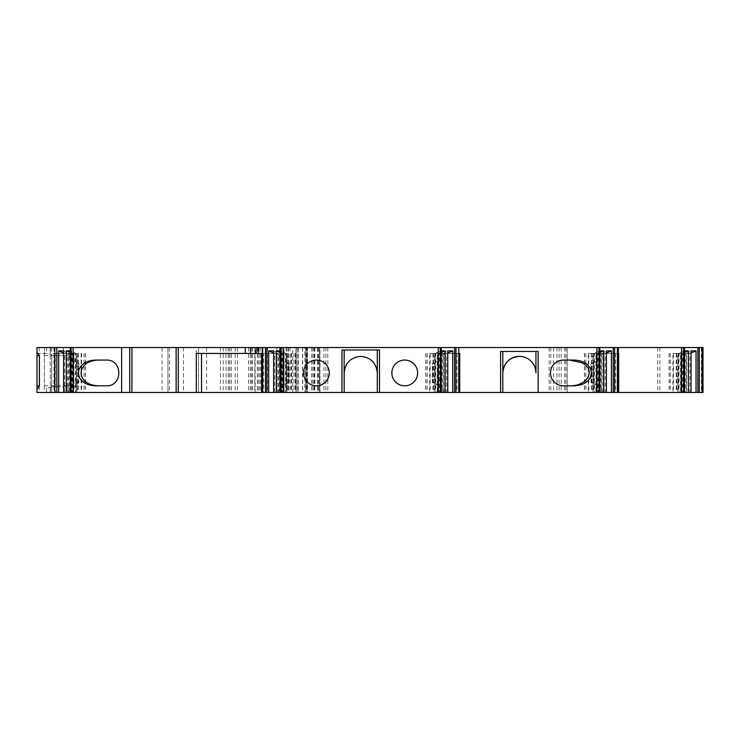 <?xml version="1.0" encoding="UTF-8"?>
<svg xmlns="http://www.w3.org/2000/svg" width="740" height="740" viewBox="0 0 740 740"><rect width="100%" height="100%" fill="white"/><g stroke="black" fill="none" stroke-linecap="round" stroke-linejoin="round"><path stroke-width="0.56" stroke-dasharray="3.7 2.78" d="M288.887 363.377L286.713 363.377L288.887 363.377L288.887 382.515L286.713 382.515L286.713 363.377L288.887 363.377L288.887 382.515L286.713 382.515L288.887 382.515M379.49 349.983L341.963 349.983M360.722 356.384C350.686 357.383 345.173 362.905 344.165 372.942L344.165 392.45M377.289 372.942C377.224 368.566 375.707 364.774 372.757 361.564M372.294 361.092C369.047 358.021 365.19 356.458 360.732 356.384M593.388 363.377L591.029 363.377L591.029 382.515L593.388 382.515L591.029 382.515L593.388 382.515L593.388 363.377L591.029 363.377L591.029 382.515L593.388 382.515L603.322 392.45L603.239 353.535L593.388 363.377L591.029 363.377L593.388 363.377L603.331 353.443L618.353 353.443L603.239 353.443L618.353 353.443M538.128 351.454L500.601 351.454M319.921 392.45L319.921 347.55L288.026 347.55L292.67 347.55L292.67 392.45L288.026 392.45L319.911 392.45L319.911 347.55L306.184 347.55L306.184 392.45L296.019 392.45L703 392.45M297.868 392.45L296.148 392.45L296.148 347.55L305.861 347.55L305.861 392.45L297.868 392.45L297.868 347.55L296.148 347.55M292.67 347.55L306.323 347.55L306.323 392.45L319.569 392.45L37 392.45M306.323 347.55L307.544 347.55L307.544 392.45M434.75 363.377L432.391 363.377L432.391 382.515L434.75 382.515L432.391 382.515L432.391 363.377L434.75 363.377L434.75 382.515L432.391 382.515L434.75 382.515L444.685 392.45L444.601 353.535L434.75 363.377L432.391 363.377L434.75 363.377L444.694 353.443L459.716 353.443L444.601 353.443L459.716 353.443M262.663 353.443L276.769 353.443L286.713 363.377L276.769 353.443L261.747 353.443L276.677 353.443L263.68 353.443L263.68 392.45L261.747 392.45L261.747 353.443M615.717 353.443L615.717 392.45L603.239 392.45L603.331 353.443M457.079 353.443L457.079 392.45L444.601 392.45L444.694 353.443M55.315 353.443L68.931 353.443L51.717 353.443L55.315 353.443L55.315 392.45L51.726 392.45L51.726 353.443L51.717 354.747L48.174 353.443L38.286 353.443M38.286 388.028L37 388.028M44.363 388.028L44.363 347.55L228.318 347.55L44.363 347.55L44.363 392.45L66.748 392.45L55.315 392.45M48.174 388.028L51.717 386.724L51.717 392.45L51.717 386.807L66.748 386.807L66.748 392.45L66.748 385.827L72.437 385.827L78.866 379.398L78.866 382.515L78.866 363.368L78.866 379.398M53.928 347.55L53.928 392.45L51.726 392.45L51.717 354.747M703 347.55L307.054 347.55L307.054 392.45L307.054 347.55L304.843 347.55L304.843 392.45M306.184 347.55L296.019 347.55L296.019 392.45L296.019 347.55L304.843 347.55M319.874 392.45L306.184 392.45M37 347.55L319.569 347.55L317.941 347.55L317.941 392.45M71.697 347.55L70.245 347.55L71.697 347.55L71.697 392.45L70.245 392.45L85.451 392.45L71.225 392.45L71.225 350.871L75.48 353.406M129.731 347.55L129.713 392.45M196.313 347.55L262.145 347.55L176.138 347.55L196.313 347.55L196.313 392.45L176.138 392.45L262.145 392.45L196.313 392.45M281.718 347.55L280.266 347.55L281.718 347.55L281.718 392.45L280.266 392.45L295.473 392.45L281.256 392.45L281.256 350.871L285.501 353.406M439.736 347.55L441.188 347.55L439.736 347.55L439.736 392.45L441.188 392.45L425.805 392.45L439.736 392.45M598.373 347.55L599.826 347.55L598.373 347.55L598.373 392.45L599.826 392.45L584.443 392.45L598.373 392.45M683.011 347.55L684.463 347.55L683.011 347.55L683.011 392.45L684.463 392.45L669.08 392.45L683.011 392.45M553.594 347.55L553.594 392.45M317.941 347.55L307.544 347.55M297.868 347.55L305.861 347.55M255.143 347.55L229.733 347.55L257.492 347.55L255.143 347.55L255.143 392.45L257.492 392.45L229.733 392.45L255.143 392.45M53.928 392.45L70.855 392.45L70.855 347.55L70.855 392.45L73.066 392.45L71.225 392.45M284.086 347.55L258.907 347.55L284.086 347.55L284.086 392.45L286.611 392.45L258.907 392.45L284.086 392.45M567.21 347.55L567.21 392.45L567.21 347.55M319.569 347.55L319.569 392.45L319.569 347.55M70.245 350.871L71.225 350.871M167.962 347.55L167.962 392.45L167.962 347.55L167.962 392.45L73.066 392.45L73.066 347.55L73.084 392.45L71.697 392.45M198.514 347.55L198.514 392.45L198.514 347.55M252.571 347.55L252.571 392.45M262.145 347.55L262.145 392.45L262.145 347.55M261.655 353.443L196.331 353.443M280.266 350.871L281.256 350.871M283.106 347.55L283.106 392.45L281.256 392.45M283.106 392.45L281.718 392.45M438.348 347.55L438.348 392.45M440.152 392.45L440.152 350.871L441.188 350.871M596.986 347.55L596.986 392.45M594.433 353.47L598.79 350.871L598.79 392.45M598.79 350.871L599.826 350.871M681.642 347.55L681.642 392.45M683.436 392.45L683.436 350.871L684.463 350.871M44.363 392.45L50.246 392.45L50.246 347.55L50.246 392.45L167.962 392.45M37 353.443L48.174 353.443M277.879 392.45L287.851 392.45L277.879 392.45L277.879 353.443L274.679 353.443L274.679 392.45M261.747 392.45L263.68 392.45M67.858 392.45L77.83 392.45L67.858 392.45L67.858 353.443L64.658 353.443L64.658 392.45M292.67 392.45L306.323 392.45M689.865 392.45L676.693 392.45L689.865 392.45L689.865 353.443L686.674 353.443L686.674 392.45M615.717 392.45L603.322 392.45L593.388 382.515M605.237 392.45L592.055 392.45L605.237 392.45L605.237 353.443L602.036 353.443L602.036 392.45M457.079 392.45L444.685 392.45L434.75 382.515M446.599 392.45L433.418 392.45L446.599 392.45L446.599 353.443L443.399 353.443L443.399 392.45M296.148 392.45L305.861 392.45M69.236 392.45L69.236 353.443L67.858 353.443M63.612 350.871L67.867 353.406M64.667 353.406L63.612 352.962M64.658 353.443L66.036 353.443L66.036 392.45M66.036 353.443L68.246 353.443L68.246 392.45M69.236 353.443L68.246 353.443M73.972 353.443L73.972 392.45M76.849 392.45L76.849 353.443L75.471 353.443L75.471 392.45M73.658 392.45L73.658 353.443L72.27 353.443L72.27 392.45M72.289 353.406L70.245 352.545M73.658 353.443L75.868 353.443L75.868 392.45M76.849 353.443L75.868 353.443M81.585 353.443L81.585 392.45M75.471 353.443L72.27 353.443M66.748 386.807L66.748 355.653L51.726 355.653M97.763 360.065L106.394 360.065C122.942 359.446 122.942 386.447 106.394 385.827L97.763 385.827M279.257 392.45L279.257 353.443L277.879 353.443M273.634 350.871L277.889 353.406M274.697 353.406L273.634 352.962M274.679 353.443L276.066 353.443L276.066 392.45M276.066 353.443L278.268 353.443L278.268 392.45M279.257 353.443L278.268 353.443M283.993 353.443L283.993 392.45M286.88 392.45L286.88 353.443L285.492 353.443L285.492 392.45M283.679 392.45L283.679 353.443L282.301 353.443L282.301 392.45M282.31 353.406L280.266 352.545M283.679 353.443L285.89 353.443L285.89 392.45M286.88 353.443L285.89 353.443M291.615 353.443L291.615 392.45M285.492 353.443L282.292 353.443M535.927 372.914C534.909 362.887 529.387 357.383 519.369 356.384L519.36 356.384M572.002 360.065L563.371 360.065A12.876 12.876 -90 0 0 550.495 372.951A12.876 12.876 -90 0 0 563.371 385.827L572.002 385.827M437.599 392.45L437.599 353.443L438.977 353.443L438.977 392.45M441.188 352.545L438.996 353.48M434.399 392.45L434.399 353.443L435.786 353.443L435.786 392.45M435.795 353.48L440.152 350.871M434.399 353.443L429.663 353.443L429.663 392.45M437.599 353.443L429.663 353.443M435.388 353.443L435.388 392.45M438.977 353.443L435.777 353.443M445.212 392.45L445.212 353.443L446.599 353.443M447.774 352.98L446.608 353.48M443.408 353.47L447.774 350.871M443.399 353.443L442.011 353.443L442.011 392.45M442.011 353.443L437.275 353.443L437.275 392.45M445.212 353.443L437.275 353.443M443.001 353.443L443.001 392.45M73.343 388.028L66.748 388.028L73.343 388.028L78.866 382.515L73.343 388.028L72.437 385.827M68.931 353.443L78.866 363.368L68.931 353.443L68.015 355.653L66.748 355.653L66.748 353.443M78.866 380.813L73.852 385.827L73.593 387.788M44.363 355.653L69.44 355.653L69.172 353.683M680.874 392.45L680.874 353.443L682.252 353.443L682.252 392.45M684.463 352.545L682.271 353.48M677.673 392.45L677.673 353.443L679.052 353.443L679.052 392.45M679.07 353.48L683.436 350.871M677.673 353.443L672.938 353.443L672.938 392.45M680.874 353.443L672.938 353.443M678.663 353.443L678.663 392.45M682.252 353.443L679.052 353.443M688.487 392.45L688.487 353.443L689.865 353.443M691.049 352.98L689.884 353.48M686.683 353.48L691.049 350.871M686.674 353.443L685.286 353.443L685.286 392.45M685.286 353.443L680.55 353.443L680.55 392.45M688.487 353.443L680.55 353.443M686.276 353.443L686.276 392.45M603.849 392.45L603.849 353.443L605.237 353.443M606.412 352.98L605.246 353.48M602.046 353.47L606.412 350.871M602.036 353.443L600.649 353.443L600.649 392.45M600.649 353.443L595.922 353.443L595.922 392.45M603.849 353.443L595.922 353.443M601.639 353.443L601.639 392.45M596.237 392.45L596.237 353.443L597.615 353.443L597.615 392.45M599.826 352.545L597.633 353.47M593.036 392.45L593.036 353.443L594.423 353.443L594.423 392.45M593.036 353.443L588.3 353.443L588.3 392.45M596.237 353.443L588.3 353.443M594.026 353.443L594.026 392.45M597.615 353.443L594.423 353.443M276.779 392.45L286.713 382.515L276.779 392.45M305.768 347.55L305.768 392.45M302.669 347.55L302.669 392.45M288.452 347.55L288.452 392.45M50.533 387.427L50.533 392.45M46.565 388.028L46.565 392.45M51.726 347.55L51.726 392.45M323.981 347.55L323.981 392.45M307.054 347.55L307.054 392.45L307.054 347.55M298.22 347.55L298.22 392.45M296.019 347.55L296.019 392.45L296.019 347.55M318.394 347.55L318.394 392.45M564.629 347.55L564.629 392.45M556.989 347.55L556.989 392.45M565.934 347.55L565.934 392.45M561.151 347.55L561.151 392.45M559.079 347.55L559.079 392.45M550.764 347.55L550.764 392.45M549.145 347.55L549.145 392.45M327.802 347.55L327.802 392.45M325.896 347.55L325.896 392.45M317.673 347.55L317.673 392.45M314.787 347.55L314.787 392.45M289.978 347.55L289.978 392.45M302.503 347.55L302.503 392.45M319.43 347.55L319.43 392.45M314.139 347.55L314.139 392.45M286.482 347.55L286.482 392.45M39.211 347.55L39.211 392.45M206.608 347.55L206.608 392.45M250.37 347.55L250.37 392.45M254.791 347.55L254.791 392.45M183.501 347.55L183.501 392.45M701.363 347.55L701.363 392.45M659.867 347.55L659.867 392.45M657.768 347.55L657.768 392.45M226.033 347.55L226.033 392.45M228.244 347.55L228.244 392.45M223.23 347.55L223.23 392.45M220.381 347.55L220.381 392.45M169.488 347.55L169.488 392.45M162.069 347.55L162.069 392.45M63.492 347.55L63.492 392.45M50.533 347.55L50.533 354.044M46.565 347.55L46.565 353.443M286.288 347.55L286.288 392.45M267.473 347.55L267.473 392.45M265.308 347.55L265.308 392.45M259.111 347.55L259.111 392.45M260.637 347.55L260.637 392.45M276.797 347.55L276.797 392.45M279.637 347.55L279.637 392.45M251.489 347.55L251.489 392.45M248.649 347.55L248.649 392.45M257.354 347.55L257.354 392.45M237.364 347.55L237.364 392.45M235.2 347.55L235.2 392.45M229.798 347.55L229.798 392.45M231.324 347.55L231.324 392.45M70.651 353.443L70.651 392.45M73.482 353.443L73.482 392.45M77.7 353.443L77.7 392.45M76.377 353.443L76.377 392.45M78.274 353.443L78.274 392.45M81.104 353.443L81.104 392.45M85.313 353.443L85.313 392.45M83.999 353.443L83.999 392.45M280.673 353.443L280.673 392.45M283.503 353.443L283.503 392.45M287.721 353.443L287.721 392.45M286.399 353.443L286.399 392.45M288.295 353.443L288.295 392.45M291.125 353.443L291.125 392.45M295.334 353.443L295.334 392.45M294.021 353.443L294.021 392.45M427.257 353.443L427.257 392.45M425.935 353.443L425.935 392.45M430.153 353.443L430.153 392.45M432.983 353.443L432.983 392.45M434.87 353.443L434.87 392.45M433.557 353.443L433.557 392.45M437.766 353.443L437.766 392.45M440.596 353.443L440.596 392.45M78.866 366.494L68.015 355.653M73.852 385.827L44.363 385.827M69.44 355.653L78.866 365.07M670.533 353.443L670.533 392.45M669.21 353.443L669.21 392.45M673.428 353.443L673.428 392.45M676.258 353.443L676.258 392.45M678.145 353.443L678.145 392.45M676.832 353.443L676.832 392.45M681.041 353.443L681.041 392.45M683.871 353.443L683.871 392.45M593.508 353.443L593.508 392.45M592.194 353.443L592.194 392.45M596.403 353.443L596.403 392.45M599.234 353.443L599.234 392.45M585.895 353.443L585.895 392.45M584.572 353.443L584.572 392.45M588.79 353.443L588.79 392.45M591.621 353.443L591.621 392.45M311.855 347.55L311.855 392.45M313.751 347.55L313.751 392.45M312.151 347.55L312.151 392.45M296.278 347.55L296.278 392.45M297.785 347.55L297.785 392.45M288.026 347.55L288.026 392.45M129.703 347.55L129.703 392.45M228.318 347.55L228.318 392.45M258.907 347.55L258.907 392.45M286.611 347.55L286.611 392.45M257.492 347.55L257.492 392.45M229.733 347.55L229.733 392.45M77.83 353.443L77.83 392.45M85.451 353.443L85.451 392.45M287.851 353.443L287.851 392.45M295.473 353.443L295.473 392.45M425.805 353.443L425.805 392.45M433.418 353.443L433.418 392.45M669.08 353.443L669.08 392.45M676.693 353.443L676.693 392.45M592.055 353.443L592.055 392.45M584.443 353.443L584.443 392.45"/><path stroke-width="1.11" d="M391.849 372.951A12.876 12.876 -90 0 0 411.172 384.097A12.876 12.876 -90 0 0 411.172 361.795A12.876 12.876 -90 0 0 391.849 372.951M329.3 372.951A12.876 12.876 -90 0 1 309.977 384.097A12.876 12.876 -90 0 1 309.977 361.795A12.876 12.876 -90 0 1 329.3 372.951A12.876 12.876 -90 0 1 309.977 384.097A12.876 12.876 -90 0 1 309.977 361.795A12.876 12.876 -90 0 1 329.3 372.951M379.49 392.45L379.49 349.983L341.963 349.983L341.963 392.45L377.289 392.45L377.289 372.942L377.289 392.45L459.716 392.45L459.716 353.443M372.757 361.564L372.294 361.092M377.289 349.983L377.289 372.942C376.299 362.887 370.777 357.374 360.732 356.384L360.722 356.384C350.677 357.374 345.154 362.896 344.165 372.942L344.165 392.45M535.927 351.454L535.927 372.904A16.558 16.558 90 0 0 519.369 356.384L519.36 356.384C509.324 357.383 503.81 362.905 502.802 372.942A16.558 16.558 90 0 1 519.36 356.384M538.128 392.45L538.128 351.454L500.601 351.454L500.601 392.45L502.802 392.45L502.802 372.942L502.802 392.45L618.353 392.45L618.353 347.55L618.353 392.45L618.686 353.443L618.686 392.45L703 392.45L703 347.55L703 392.45M703 347.55L458.791 347.55L458.791 392.45M500.601 392.45L459.716 392.45M563.371 385.827L572.002 385.827C597.735 386.447 597.735 359.446 572.002 360.065L563.371 360.065A12.876 12.876 90 0 0 550.495 372.951A12.876 12.876 90 0 0 563.371 385.827M502.802 351.454L502.802 392.45M458.791 347.55L283.143 347.55L283.143 392.45L341.963 392.45M391.858 372.951A12.876 12.876 90 0 0 411.172 384.097A12.876 12.876 90 0 0 411.172 361.795A12.876 12.876 90 0 0 391.858 372.951M344.165 349.983L344.165 372.942M261.747 353.443L261.747 392.45L261.747 353.443L261.747 392.45L261.747 353.443L245.264 353.443L245.264 347.55L250.471 347.55L250.471 353.443M54.779 347.55L37 347.55L37 392.45L37 385.827L39.414 385.827L38.286 388.028L37 388.028L37 392.45L56.851 392.45L56.851 347.55L54.779 347.55L54.779 392.45M245.264 347.55L56.851 347.55M256.077 353.443L256.077 347.55L250.471 347.55M256.077 347.55L258.149 347.55L258.149 353.443M283.143 347.55L258.149 347.55M37 355.653L37 353.443L38.286 353.443L39.414 355.653L37 355.653L37 385.827M37 353.443L37 347.55L37 353.443M39.414 355.653L39.414 385.827M63.612 352.962L58.682 350.871L58.682 392.45L56.851 392.45M58.682 350.871L63.612 350.871L63.612 392.45L58.682 392.45M70.245 352.545L66.295 350.871L66.295 392.45L63.612 392.45M66.295 350.871L70.245 350.871M70.245 347.55L70.245 392.45L261.655 392.45L261.655 353.443M106.394 360.065C122.942 359.446 122.942 386.447 106.394 385.827L97.763 385.827C72.03 386.447 72.03 359.446 97.763 360.065L106.394 360.065M196.331 392.45L196.331 353.443L245.264 353.443M262.663 347.55L262.663 392.45L261.747 392.45M262.663 392.45L266.872 392.45L266.872 347.55M273.634 352.962L268.703 350.871L268.703 392.45L266.872 392.45M268.703 350.871L273.634 350.871L273.634 392.45L268.703 392.45M280.266 352.545L276.325 350.871L276.325 392.45L273.634 392.45M276.325 350.871L280.266 350.871M280.266 347.55L280.266 392.45L283.143 392.45M441.188 350.871L445.138 350.871L445.138 392.45M452.75 392.45L452.75 350.871L447.774 350.871L447.774 392.45M454.582 347.55L454.582 392.45M606.412 392.45L606.412 350.871L611.397 350.871L611.397 392.45M613.22 347.55L613.22 392.45M599.826 350.871L603.775 350.871L603.775 392.45M684.463 350.871L688.422 350.871L688.422 392.45M696.035 392.45L696.035 350.871L691.049 350.871L691.049 392.45M697.866 347.55L697.866 392.45M280.266 392.45L276.325 392.45M70.245 392.45L66.295 392.45M100.4 385.827C74.666 386.447 74.666 359.446 100.4 360.065M569.365 385.827C588.05 386.4 596.764 369.057 581.094 362.507L569.365 360.065M445.138 350.871L441.188 352.545M452.75 350.871L447.774 352.98M688.422 350.871L684.463 352.545M696.035 350.871L691.049 352.98M611.397 350.871L606.412 352.98M603.775 350.871L599.826 352.545M596.949 347.55L596.949 392.45M438.311 347.55L438.311 392.45M70.383 347.55L70.383 392.45M71.04 347.55L71.04 392.45M73.112 347.55L73.112 392.45M121.638 347.55L121.638 392.45M131.914 347.55L131.914 392.45M178.294 347.55L178.294 392.45M201.53 353.443L201.53 392.45M265.493 347.55L265.493 392.45M280.404 347.55L280.404 392.45M281.061 347.55L281.061 392.45M440.393 347.55L440.393 392.45M441.049 347.55L441.049 392.45M455.96 347.55L455.96 392.45M599.03 347.55L599.03 392.45M599.687 347.55L599.687 392.45M614.598 347.55L614.598 392.45M617.428 347.55L617.428 392.45M681.586 347.55L681.586 392.45M683.668 347.55L683.668 392.45M684.334 347.55L684.334 392.45M699.254 347.55L699.254 392.45M702.084 347.55L702.084 392.45M702.87 347.55L702.87 392.45M37 347.55L37 392.45M129.731 347.55L129.731 392.45M176.138 347.55L176.138 392.45M441.188 347.55L441.188 392.45M599.826 347.55L599.826 392.45M684.463 347.55L684.463 392.45"/></g></svg>
